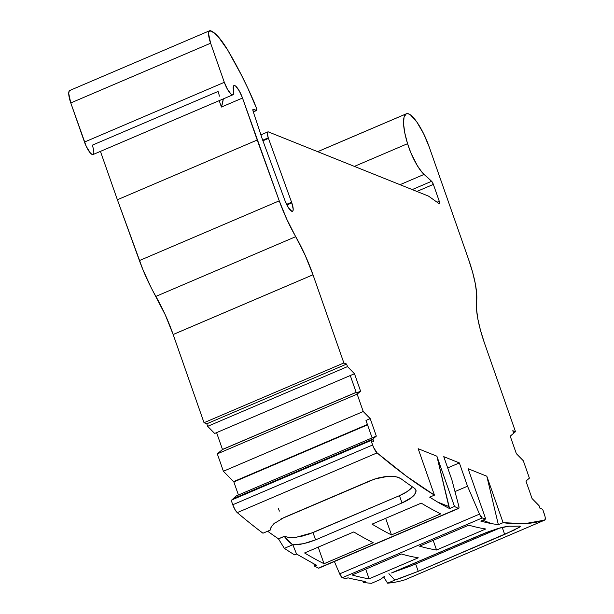 <?xml version="1.0" encoding="UTF-8"?>
<svg xmlns="http://www.w3.org/2000/svg" width="614" height="614" viewBox="0 0 614 614"><rect width="100%" height="100%" fill="white"/><g stroke="black" fill="none" stroke-linecap="round" stroke-linejoin="round"><path stroke-width="0.92" d="M92.284 145.188L218.07 91.455L92.284 145.188A11.866 3.07 -113.1 0 1 92.184 154.49A11.866 3.07 -113.1 0 1 84.479 142.057L70.779 102.945L210.617 43.21A15.818 4.098 -113.1 0 1 209.604 30.746A15.818 4.098 -113.1 0 1 210.625 30.761A47.462 12.288 -113.1 0 1 227.687 50.033A133.069 34.438 -113.1 0 1 254.188 102.3L256.261 107.688A3.162 0.821 -113.1 0 1 256.376 108.01A3.162 0.821 -113.1 0 1 256.575 110.505A3.162 0.821 -113.1 0 1 256.353 110.489L253.275 111.802L256.353 110.489L252.968 109.307L253.198 111.564A3.162 0.821 -113.1 0 1 253.052 109.246A3.162 0.821 -113.1 0 1 253.283 109.261L252.907 109.422M207.662 426.331L206.78 423.798L204.032 422.701L343.871 362.966L346.618 364.071L347.501 366.604L207.662 426.331L206.78 423.798L346.618 364.071L347.501 366.604L207.662 426.331L214.647 433.461L350.264 375.53L356.389 392.998L360.602 391.202L354.485 373.726L350.264 375.53L356.389 392.998L360.602 391.202L356.389 392.998L350.264 375.53L214.647 433.461L207.662 426.331L347.501 366.604L354.485 373.726L214.647 433.461L207.662 426.331L206.78 423.798L204.032 422.701L173.163 334.523A63.288 16.378 66.9 0 0 155.879 296.409L295.718 236.674A63.288 16.378 -113.1 0 1 312.994 274.78A63.288 16.378 -113.1 0 1 312.994 274.788L173.156 334.515L312.994 274.78A63.288 16.378 -113.1 0 1 312.994 274.788L173.156 334.515L312.994 274.78A63.288 16.378 -113.1 0 1 312.994 274.788L173.163 334.523A63.288 16.378 66.9 0 0 173.156 334.507L173.156 334.515A63.288 16.378 66.9 0 0 173.156 334.507L165.243 314.821L151.343 288.035L143.001 269.884L117.381 199.75L100.435 151.374M286.577 204.37L291.581 202.236A10.691 2.771 -113.1 0 1 291.811 202.881L286.884 204.984L291.811 202.881A10.691 2.771 -113.1 0 1 292.494 211.308A10.691 2.771 -113.1 0 1 285.096 200.939L288.565 207.916L291.88 211.316L292.87 210.97L293.208 209.259L291.811 202.881A10.691 2.771 -113.1 0 1 291.88 211.316A10.691 2.771 -113.1 0 1 285.096 200.939L262.953 140.867A31.644 8.189 -113.1 0 1 261.71 137.306L253.198 111.564L261.71 137.306A31.644 8.189 -113.1 0 0 262.953 140.867L285.096 200.939L262.953 140.867A31.644 8.189 -113.1 0 1 261.71 137.306L253.198 111.564A3.162 0.821 -113.1 0 1 253.283 109.261L256.353 110.489L253.275 111.802M544.771 520.073L404.933 579.808A7.913 2.049 66.9 0 1 404.887 579.823L544.725 520.096L524.816 523.658L503.096 522.675L498.361 524.701L486.825 476.226L503.096 522.675A1186.647 307.13 -113.1 0 0 544.725 520.096L404.887 579.823L544.725 520.096A7.913 2.049 -113.1 0 0 544.265 513.841L542.684 509.313L544.963 516.174L545.286 518.132L544.725 520.096A7.913 2.049 -113.1 0 0 544.771 520.073A7.913 2.049 -113.1 0 0 544.265 513.841L542.684 509.313L539.936 508.215L539.054 505.675L532.069 498.553L525.952 481.084L529.406 478.145L523.32 460.761L516.343 453.646L510.226 436.178L513.68 433.231L512.79 430.698L515.537 431.796L513.481 432.67L515.537 431.796L484.262 342.489A63.288 16.378 -113.1 0 1 476.61 301.489L476.525 309.149L477.822 318.866L480.447 330.155L484.262 342.489A63.288 16.378 -113.1 0 1 476.61 301.489A63.288 16.378 -113.1 0 0 468.566 259.369L472.557 272.033L475.305 283.645L476.679 293.63L476.61 301.489A63.288 16.378 -113.1 0 0 468.566 259.369L429.232 147.045A31.644 8.189 -113.1 0 0 406.399 113.774A31.644 8.189 -113.1 0 0 406.092 113.928L317.707 151.681L406.092 113.928L408.057 113.69L410.605 115.033L416.875 122.079L423.56 133.568L429.232 147.045A31.644 8.189 -113.1 0 0 406.092 113.928L317.707 151.681M367.533 424.842L233.857 481.944A7.913 2.049 66.9 0 0 233.573 481.637L367.41 424.474L233.573 481.637L223.396 471.253L363.235 411.518L370.211 418.633L365.99 420.436L372.115 437.905L236.49 495.836L233.036 498.783L236.49 495.836L376.328 436.109L372.875 439.048L233.036 498.783L236.49 495.836L376.328 436.109L370.211 418.633L365.99 420.436L372.115 437.905L376.328 436.109L372.875 439.048L373.765 441.581L371.017 440.484L231.179 500.218L232.767 504.746A7.913 2.049 66.9 0 0 237.257 512.613L377.096 452.886A7.913 2.049 -113.1 0 1 372.606 445.012L232.767 504.746L231.179 500.218L371.017 440.484L372.606 445.012L232.767 504.746L231.179 500.218L371.017 440.484L372.606 445.012L232.767 504.746A7.913 2.049 66.9 0 0 237.257 512.613L234.916 509.49L232.767 504.746M367.41 424.474L233.573 481.637A7.913 2.049 66.9 0 1 233.857 481.944L238.432 495.007L233.857 481.944A7.913 2.049 66.9 0 0 233.573 481.637L223.396 471.253L217.31 453.861L357.148 394.134L363.235 411.518L370.211 418.633L365.99 420.436L372.115 437.905M233.573 481.637L223.396 471.253L363.235 411.518L370.211 418.633L376.328 436.109L372.875 439.048L233.036 498.783L233.228 499.343L233.036 498.783L372.875 439.048L373.765 441.581L371.017 440.484L373.588 447.468L377.096 452.886A7.913 2.049 -113.1 0 1 372.606 445.012M223.396 471.253L217.31 453.861L357.148 394.134L360.602 391.202L357.148 394.134L363.235 411.518L223.396 471.253L217.31 453.861L357.148 394.134L363.235 411.518M217.31 453.861L222.352 449.586L217.31 453.861L222.352 449.586L356.181 392.415L222.352 449.586A7.913 2.049 66.9 0 0 222.475 449.44L356.151 392.338M222.352 449.586A7.913 2.049 66.9 0 0 222.475 449.44L216.588 432.632L222.475 449.44A7.913 2.049 66.9 0 1 222.352 449.586L356.181 392.415M437.068 202.213L439.279 201.269A3.162 0.821 -113.1 0 1 439.478 203.764A3.162 0.821 -113.1 0 1 439.087 203.656L439.685 203.326L439.279 201.269L433.369 184.4L416.875 191.445L433.369 184.4L431.619 181.291A3.162 0.821 -113.1 0 1 433.369 184.4L416.875 191.445M544.725 520.096A1186.647 307.13 -113.1 0 1 503.096 522.675L498.361 524.701L486.825 476.226L503.096 522.675L498.361 524.701L491.453 523.627A1186.647 307.13 66.9 0 1 480.785 521.079L485.705 518.976L480.785 521.079A1186.647 307.13 66.9 0 0 491.453 523.627A1186.647 307.13 66.9 0 1 480.785 521.079L485.705 518.976A1186.647 307.13 -113.1 0 1 482.213 517.963L342.374 577.697L339.672 573.852A4.743 1.228 66.9 0 0 342.374 577.697A1186.647 307.13 -113.1 0 0 345.866 578.71L347.969 577.812L345.866 578.71A1186.647 307.13 -113.1 0 1 342.374 577.697L482.213 517.963A4.743 1.228 -113.1 0 1 479.511 514.118L339.672 573.852A4.743 1.228 66.9 0 0 342.374 577.697A1186.647 307.13 -113.1 0 0 345.866 578.71L347.969 577.812A1186.647 307.13 66.9 0 0 351.078 578.641L365.223 581.565L363.258 582.41A1186.647 307.13 -113.1 0 0 371.516 583.3L379.744 579.785L384.848 576.27M284.205 536.429L278.457 538.816L284.182 536.367L278.48 538.877L284.351 548.348A1186.647 307.13 -113.1 0 0 294.59 554.879L296.554 554.035L294.59 554.879A1186.647 307.13 -113.1 0 1 284.351 548.348L292.571 544.841L284.205 536.429L278.48 538.877L284.351 548.348L292.571 544.841L288.073 540.957L284.182 536.367L289.394 537.511L296.585 537.181L313.01 532.591L315.565 539.875L303.608 543.689L292.571 544.841L288.073 540.957L284.182 536.367L289.394 537.511L296.585 537.181L308.972 534.157L399.445 495.667L406.875 491.783L411.825 487.639C409.216 490.571 405.094 493.249 399.445 495.667L405.908 492.39L410.666 488.859L412.416 486.871M286.884 204.984L291.811 202.881A10.691 2.771 -113.1 0 0 291.581 202.236L268.456 138.411L262.922 140.775L268.456 138.411L268.257 137.835A7.913 2.049 -113.1 0 1 267.85 131.887A7.913 2.049 -113.1 0 1 268.418 131.918L428.135 195.958A15.818 4.098 -113.1 0 1 428.963 196.426L439.087 203.656A3.162 0.821 -113.1 0 0 439.279 201.269L433.369 184.4L439.279 201.269M412.224 189.58L431.619 181.291L412.224 189.58L431.619 181.291L424.059 174.422L400.021 184.691L424.059 174.422A27.753 7.184 -113.1 0 1 407.558 143.684L354.393 166.394L407.558 143.684A45.259 11.712 -113.1 0 1 406.092 113.928L404.012 117.366L403.559 123.851L404.779 132.862L407.558 143.684L354.393 166.394M391.555 572.939L413.337 564.949L391.571 572.931L411.649 565.647L500.264 527.833L415.663 563.967L418.241 571.335L394.825 580.092L388.908 573.645M363.258 582.41A1186.647 307.13 -113.1 0 0 371.516 583.3L379.744 579.785L371.516 583.3A1186.647 307.13 -113.1 0 1 363.258 582.41L365.223 581.565L351.078 578.641A1186.647 307.13 66.9 0 1 347.969 577.812A1186.647 307.13 66.9 0 0 351.078 578.641L365.223 581.565L363.258 582.41L362.828 581.182M278.48 538.877L278.457 538.816A1178.742 305.081 66.9 0 1 267.627 531.225A1178.742 305.081 66.9 0 0 278.457 538.816L284.351 548.348A1186.647 307.13 -113.1 0 0 294.59 554.879L296.554 554.035L313.317 563.499A1186.647 307.13 -113.1 0 0 316.763 565.294L314.652 566.192L313.792 563.752M296.554 554.035L292.886 544.848L296.554 554.035L313.317 563.499A1186.647 307.13 -113.1 0 0 316.763 565.294L314.652 566.192A1186.647 307.13 -113.1 0 0 318.459 568.111A4.743 1.228 66.9 0 0 318.866 568.157L458.704 508.423A4.743 1.228 -113.1 0 1 458.297 508.377L318.459 568.111A1186.647 307.13 -113.1 0 1 314.652 566.192L316.763 565.294A1186.647 307.13 -113.1 0 1 313.317 563.499L296.554 554.035L292.886 544.848M279.393 511.094L278.326 508.423M267.627 531.225A1178.742 305.081 66.9 0 0 278.457 538.816L284.182 536.367L288.925 537.473L295.418 537.327L302.902 535.968L313.01 532.591L315.565 539.875L308.136 542.53L300.576 544.265L292.571 544.841L284.351 548.348M209.604 30.746L69.766 90.481A15.818 4.098 66.9 0 0 70.779 102.945L68.714 93.412L69.259 90.91L70.787 90.496A15.818 4.098 66.9 0 0 70.779 102.945L210.617 43.21L208.553 33.686L208.691 32.189L209.75 30.7L214.255 32.895L218.438 36.963L227.687 50.033L241.402 75.038L247.956 88.477L256.261 107.688A3.162 0.821 -113.1 0 1 256.376 108.01L256.675 110.428L253.283 109.261M291.811 202.881A10.691 2.771 -113.1 0 0 291.581 202.236L268.257 137.835L262.715 140.207L268.257 137.835L267.32 133.223L267.627 132.056L268.418 131.918L428.135 195.958A15.818 4.098 -113.1 0 1 428.963 196.426A15.818 4.098 -113.1 0 0 428.135 195.958L268.418 131.918A7.913 2.049 -113.1 0 0 268.257 137.835L262.715 140.207M369.098 578.818L418.287 557.811A1186.647 307.13 -113.1 0 1 401.295 553.974L352.106 574.988L401.295 553.974A1186.647 307.13 -113.1 0 0 418.287 557.811L369.098 578.818L365.714 569.17L369.098 578.818A1186.647 307.13 -113.1 0 1 352.106 574.988L401.295 553.974A1186.647 307.13 -113.1 0 0 418.287 557.811L369.098 578.818A1186.647 307.13 -113.1 0 1 352.106 574.988A1186.647 307.13 -113.1 0 0 369.098 578.818L365.714 569.17M383.696 576.93L387.58 583.185A1186.647 307.13 -113.1 0 0 404.887 579.823A1186.647 307.13 -113.1 0 1 387.58 583.185L383.696 576.93L387.58 583.185L394.825 580.092M404.933 579.808A7.913 2.049 66.9 0 0 404.987 579.785A7.913 2.049 66.9 0 1 404.887 579.823A1186.647 307.13 -113.1 0 1 387.58 583.185M393.436 572.094L481.061 534.664L498.038 528.477L509.029 526.152A1186.647 307.13 66.9 0 0 519.275 526.052L520.142 526.129M519.275 526.052A1186.647 307.13 66.9 0 1 509.029 526.152L502.091 527.342L488.399 531.732L394.633 571.58L485.321 532.914L498.038 528.477L509.029 526.152A1186.647 307.13 66.9 0 0 519.275 526.052L520.25 526.405L518.653 527.718L504.677 534.418L502.382 527.856M519.367 527.249L504.677 534.418L502.191 527.319L504.677 534.418L418.241 571.335L397.573 579.255L418.241 571.335L415.663 563.967L500.264 527.833M436.554 550.006L485.743 528.992A1186.647 307.13 -113.1 0 1 468.751 525.162L419.562 546.168L468.751 525.162A1186.647 307.13 -113.1 0 0 485.743 528.992L436.554 550.006L433.177 540.358L436.554 550.006A1186.647 307.13 -113.1 0 1 419.562 546.168L468.751 525.162A1186.647 307.13 -113.1 0 0 485.743 528.992L436.554 550.006A1186.647 307.13 -113.1 0 1 419.562 546.168A1186.647 307.13 -113.1 0 0 436.554 550.006L433.177 540.358M491.453 523.627L498.361 524.701L491.453 523.627L482.873 520.188M458.704 508.423A4.743 1.228 -113.1 0 0 458.735 505.79L451.912 479.956L443.753 456.662L459.364 462.918L447.69 467.906L459.364 462.918L467.523 486.211L454.982 491.568L467.523 486.211L479.511 514.118L339.672 573.852L334.377 561.526M324.015 563.721L373.205 542.715A1186.647 307.13 -113.1 0 1 353.779 531.947L304.59 552.961L353.779 531.947A1186.647 307.13 -113.1 0 0 373.205 542.715L324.015 563.721L318.206 547.143L324.015 563.721A1186.647 307.13 -113.1 0 1 304.59 552.961L353.779 531.947A1186.647 307.13 -113.1 0 0 373.205 542.715L324.015 563.721A1186.647 307.13 -113.1 0 1 304.59 552.961A1186.647 307.13 -113.1 0 0 324.015 563.721L318.206 547.143M448.865 506.55L437.49 501.991A1186.647 307.13 66.9 0 0 449.571 508.569L436.892 456.202L454.49 506.466L449.571 508.569L436.892 456.202L454.49 506.466L449.571 508.569L448.865 506.55L437.49 501.991L429.693 497.171L434.428 495.145L418.165 448.696L436.892 456.202L454.49 506.466L449.571 508.569A1186.647 307.13 66.9 0 1 437.49 501.991L429.693 497.171L434.428 495.145A1186.647 307.13 -113.1 0 1 377.096 452.886L237.257 512.613L377.096 452.886L406.407 476.18L434.428 495.145L418.165 448.696L436.892 456.202L448.865 506.55L437.49 501.991A1186.647 307.13 66.9 0 0 449.571 508.569M237.257 512.613A1186.647 307.13 -113.1 0 0 262.961 533.221L270.206 530.128L262.961 533.221A1186.647 307.13 -113.1 0 1 237.257 512.613A1186.647 307.13 -113.1 0 0 262.961 533.221L270.206 530.128L271.096 527.058L273.852 523.734L284.036 517.525L370.465 480.601L377.871 478.053L385.438 476.556L392.384 476.249L397.972 477.178L400.673 478.498A1186.647 307.13 66.9 0 0 414.35 488.191L415.287 489.005M415.916 490.064L416.108 491.123L414.381 494.922C411.779 497.854 407.65 500.533 401.993 502.958L399.445 495.667L401.993 502.958L315.565 539.875L308.136 542.53L300.576 544.265L293.715 544.864M313.01 532.591L399.445 495.667L313.01 532.591L315.565 539.875L401.993 502.958L399.445 495.667M391.471 534.909L440.66 513.895A1186.647 307.13 -113.1 0 1 421.242 503.135L372.053 524.141L421.242 503.135A1186.647 307.13 -113.1 0 0 440.66 513.895L391.471 534.909L385.669 518.331L391.471 534.909A1186.647 307.13 -113.1 0 1 372.053 524.141L421.242 503.135A1186.647 307.13 -113.1 0 0 440.66 513.895L391.471 534.909A1186.647 307.13 -113.1 0 1 372.053 524.141A1186.647 307.13 -113.1 0 0 391.471 534.909L385.669 518.331M206.78 423.798L204.032 422.701L173.163 334.523L313.002 274.788L343.871 362.966L346.618 364.071L206.78 423.798L346.618 364.071L347.501 366.604L354.485 373.726L350.264 375.53M204.032 422.701L173.156 334.515A63.288 16.378 66.9 0 0 173.156 334.507L313.002 274.788L343.871 362.966L204.032 422.701L343.871 362.966L313.002 274.788L173.156 334.515A63.288 16.378 66.9 0 0 155.879 296.409L295.718 236.674A63.288 16.378 -113.1 0 1 279.247 200.839L242.515 98.04L221.431 107.043L219.198 100.65L221.431 107.043L222.59 103.014L221.431 107.043L219.198 100.65M223.304 99.038L222.59 103.014L223.304 99.038M318.912 568.127L318.459 568.111A4.743 1.228 66.9 0 0 319.111 567.827M93.389 154.26L92.184 154.49L90.404 153.063L86.236 146.332L70.779 102.945L210.617 43.21A15.818 4.098 -113.1 0 1 210.625 30.761A47.462 12.288 -113.1 0 1 227.687 50.033A133.069 34.438 -113.1 0 1 254.188 102.3L256.261 107.688A3.162 0.821 -113.1 0 1 256.376 108.01A3.162 0.821 -113.1 0 1 256.353 110.489M70.779 102.945L84.479 142.057L224.317 82.322L227.518 89.398L231.017 94.095L232.399 94.855L233.312 94.402L233.42 90.181A11.866 3.07 -113.1 0 1 233.957 85.561A11.866 3.07 -113.1 0 1 242.515 98.04L239.314 90.972L235.814 86.267L234.441 85.507L233.52 85.96L233.42 90.181A11.866 3.07 -113.1 0 1 232.883 94.802L93.044 154.536A11.866 3.07 -113.1 0 1 84.479 142.057L224.317 82.322L210.617 43.21M514.686 529.867L418.241 571.335L415.663 563.967M342.374 577.697L482.213 517.963A1186.647 307.13 -113.1 0 0 485.705 518.976L468.098 468.72L485.705 518.976L468.098 468.72L486.825 476.226L503.096 522.675M414.381 494.922L409.438 499.067L401.993 502.958L411.771 497.409L415.171 493.863L416.069 490.67L414.35 488.191A1186.647 307.13 66.9 0 1 400.673 478.498L397.972 477.178L392.384 476.249L385.438 476.556L377.871 478.053L370.465 480.601L280.836 519.03L374.786 478.974L388.132 476.295L395.616 476.602L400.673 478.498A1186.647 307.13 66.9 0 0 414.35 488.191L415.655 489.519L416.108 491.123M271.411 526.536L275.11 522.668L271.411 526.536L270.206 530.128L271.411 526.536M318.459 568.111L458.297 508.377A4.743 1.228 -113.1 0 0 458.735 505.79L451.912 479.956L458.735 505.79L458.988 507.931L458.297 508.377A1186.647 307.13 -113.1 0 1 454.49 506.466A1186.647 307.13 -113.1 0 0 458.297 508.377L318.459 568.111A1186.647 307.13 -113.1 0 1 314.652 566.192M173.156 334.507L312.994 274.78L305.081 255.086L286.853 219.382L279.247 200.839L139.409 260.574L117.381 199.75L257.22 140.023L117.381 199.75L139.409 260.574A63.288 16.378 -113.1 0 0 155.879 296.409A63.288 16.378 -113.1 0 1 139.409 260.574L279.247 200.839L242.515 98.04L221.431 107.043L223.319 98.885M232.883 94.802A11.866 3.07 -113.1 0 1 224.317 82.322L84.479 142.057M515.537 431.796L512.79 430.698L513.68 433.231L510.226 436.178L516.343 453.646L523.32 460.761L516.343 453.646L510.226 436.178L513.68 433.231L512.79 430.698L515.537 431.796L484.262 342.489L515.537 431.796L513.481 432.67M529.406 478.145L523.32 460.761L529.406 478.145L525.952 481.084L532.069 498.553L539.054 505.675L532.069 498.553L525.952 481.084L529.406 478.145M539.936 508.215L539.054 505.675L539.936 508.215L542.684 509.313L539.936 508.215M486.825 476.226L468.098 468.72L486.825 476.226L498.361 524.701M485.705 518.976A1186.647 307.13 -113.1 0 1 482.213 517.963L479.511 514.118L339.672 573.852M447.69 467.906L459.364 462.918L443.753 456.662L451.912 479.956L443.753 456.662L459.364 462.918L467.523 486.211L479.511 514.118A4.743 1.228 -113.1 0 0 482.213 517.963M357.148 394.134L360.602 391.202L354.485 373.726L347.501 366.604M433.369 184.4A3.162 0.821 -113.1 0 0 431.619 181.291L421.964 172.212L417.42 165.803L410.896 152.878L407.558 143.684A45.259 11.712 -113.1 0 1 406.092 113.928M233.857 481.944L238.432 495.007M216.588 432.632L222.475 449.44M372.875 439.048L373.765 441.581L371.017 440.484M233.228 499.343L233.036 498.783M278.457 538.816L284.182 536.367M262.922 140.775L268.456 138.411L268.257 137.835M431.619 181.291L424.059 174.422L400.021 184.691M504.677 534.418L418.241 571.335M459.364 462.918L467.523 486.211L454.982 491.568M401.993 502.958L315.565 539.875M343.871 362.966L346.618 364.071M218.07 91.455A11.866 3.07 -113.1 0 1 219.359 96.183M291.581 202.236L268.456 138.411M424.059 174.422A27.753 7.184 -113.1 0 1 407.558 143.684M467.523 486.211L479.511 514.118M437.49 501.991L429.693 497.171L434.428 495.145L418.165 448.696L436.892 456.202M458.297 508.377A1186.647 307.13 -113.1 0 1 454.49 506.466M434.428 495.145A1186.647 307.13 -113.1 0 1 377.096 452.886M376.328 436.109L370.211 418.633M360.602 391.202L354.485 373.726M155.879 296.409L295.718 236.674A63.288 16.378 -113.1 0 1 312.994 274.78M295.718 236.674A63.288 16.378 -113.1 0 1 279.247 200.839L139.409 260.574M279.247 200.839L257.22 140.023L117.381 199.75M257.22 140.023L242.515 98.04L221.431 107.043M224.317 82.322A11.866 3.07 -113.1 0 0 231.017 94.095A11.866 3.07 -113.1 0 0 233.42 90.181A11.866 3.07 -113.1 0 1 235.814 86.267A11.866 3.07 -113.1 0 1 242.515 98.04M253.306 111.901L256.575 110.505M260.896 134.857L267.819 131.903M406.368 113.782L317.668 151.666"/></g></svg>
